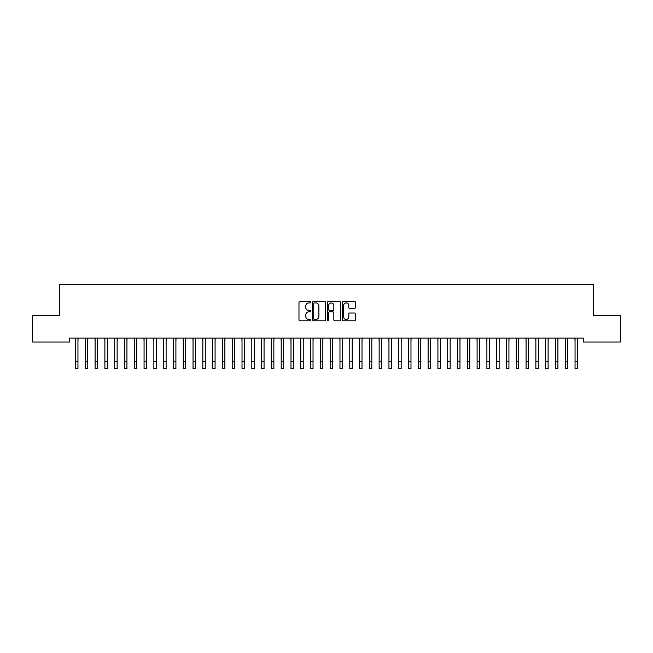 <?xml version="1.0" encoding="UTF-8"?>
<svg xmlns="http://www.w3.org/2000/svg" width="653" height="653" viewBox="0 0 653 653"><rect width="100%" height="100%" fill="white"/><g stroke="black" fill="none" stroke-linecap="round" stroke-linejoin="round"><path stroke-width="0.98" d="M310.828 302.241A0.669 0.669 0 0 0 310.159 301.572L299.939 301.572A0.963 0.963 0 0 0 298.976 302.535L298.976 319.839A0.963 0.963 0 0 0 299.939 320.803L310.159 320.803A0.669 0.669 0 0 0 310.828 320.125A0.669 0.669 0 0 0 310.159 319.456L308.836 319.456A3.077 3.077 0 0 1 305.759 316.379L305.759 314.934A3.077 3.077 0 0 1 308.836 311.856L310.159 311.856A0.669 0.669 0 0 0 310.828 311.187A0.669 0.669 0 0 0 310.159 310.51L308.836 310.51A3.077 3.077 0 0 1 305.759 307.432L305.759 305.996A3.077 3.077 0 0 1 308.836 302.919L310.159 302.919A0.669 0.669 0 0 0 310.828 302.241M354.595 308.347A0.963 0.963 0 0 0 355.559 307.392L355.559 302.535A0.963 0.963 0 0 0 354.595 301.572L343.249 301.572A0.963 0.963 0 0 0 342.294 302.535L342.294 319.839A0.963 0.963 0 0 0 343.249 320.803L354.595 320.803A0.963 0.963 0 0 0 355.559 319.839L355.559 313.971A0.963 0.963 0 0 0 354.595 313.016L349.747 313.016A0.963 0.963 0 0 0 348.784 313.971L348.784 316.885A2.571 2.571 0 0 1 346.212 319.456A2.571 2.571 0 0 1 343.641 316.885L343.641 305.49A2.571 2.571 0 0 1 346.212 302.919A2.571 2.571 0 0 1 348.784 305.49L348.784 307.392A0.963 0.963 0 0 0 349.747 308.347L354.595 308.347M583.423 338.123L69.577 338.123L69.577 342.041L32.65 342.041L32.65 315.595L59.782 315.595L59.782 284.251L593.218 284.251L593.218 315.595L620.35 315.595L620.35 342.041L583.423 342.041L583.423 338.123M325.659 302.535A0.963 0.963 0 0 0 324.696 301.572L313.35 301.572A0.963 0.963 0 0 0 312.387 302.535L312.387 319.839A0.963 0.963 0 0 0 313.35 320.803L324.696 320.803A0.963 0.963 0 0 0 325.659 319.839L325.659 302.535M328.304 301.572L339.65 301.572A0.963 0.963 0 0 1 340.613 302.535L340.613 319.839A0.963 0.963 0 0 1 339.65 320.803L334.793 320.803A0.963 0.963 0 0 1 333.83 319.839L333.83 312.82A0.963 0.963 0 0 0 332.867 311.856L329.651 311.856A0.963 0.963 0 0 0 328.688 312.82L328.688 320.125A0.669 0.669 0 0 1 328.018 320.803A0.669 0.669 0 0 1 327.341 320.125L327.341 302.535A0.963 0.963 0 0 1 328.304 301.572M314.411 302.919A0.669 0.669 0 0 0 313.734 303.588L313.734 318.778A0.669 0.669 0 0 0 314.411 319.456L315.807 319.456A3.077 3.077 0 0 0 318.884 316.379L318.884 305.996A3.077 3.077 0 0 0 315.807 302.919L314.411 302.919M333.83 305.539A2.571 2.571 0 0 0 331.259 302.968A2.571 2.571 0 0 0 328.688 305.539L328.688 309.555A0.963 0.963 0 0 0 329.651 310.51L332.867 310.51A0.963 0.963 0 0 0 333.83 309.555L333.83 305.539M77.952 341.813L78.074 338.123M75.503 341.813L75.381 338.123M75.503 361.403L77.952 361.403L77.952 368.749L75.503 368.749L75.503 338.425M77.952 361.403L77.952 338.425M87.747 341.813L87.869 338.123M85.298 341.813L85.176 338.123M97.542 341.813L97.664 338.123M95.093 341.813L94.971 338.123M85.298 361.403L87.747 361.403L87.747 368.749L85.298 368.749L85.298 338.425M87.747 361.403L87.747 338.425M95.093 361.403L97.542 361.403L97.542 368.749L95.093 368.749L95.093 338.425M97.542 361.403L97.542 338.425M107.337 341.813L107.459 338.123M104.888 341.813L104.766 338.123M117.132 341.813L117.254 338.123M114.683 341.813L114.561 338.123M104.888 361.403L107.337 361.403L107.337 368.749L104.888 368.749L104.888 338.425M107.337 361.403L107.337 338.425M114.683 361.403L117.132 361.403L117.132 368.749L114.683 368.749L114.683 338.425M117.132 361.403L117.132 338.425M126.927 341.813L127.049 338.123M124.478 341.813L124.356 338.123M124.478 361.403L126.927 361.403L126.927 368.749L124.478 368.749L124.478 338.425M126.927 361.403L126.927 338.425M136.722 341.813L136.844 338.123M134.273 341.813L134.151 338.123M134.273 361.403L136.722 361.403L136.722 368.749L134.273 368.749L134.273 338.425M136.722 361.403L136.722 338.425M146.517 341.813L146.639 338.123M144.068 341.813L143.946 338.123M156.312 341.813L156.434 338.123M153.863 341.813L153.741 338.123M166.107 341.813L166.229 338.123M163.658 341.813L163.536 338.123M175.902 341.813L176.024 338.123M173.453 341.813L173.331 338.123M185.697 341.813L185.819 338.123M183.248 341.813L183.126 338.123M195.492 341.813L195.614 338.123M193.043 341.813L192.921 338.123M205.287 341.813L205.409 338.123M202.838 341.813L202.716 338.123M215.082 341.813L215.204 338.123M212.633 341.813L212.511 338.123M224.877 341.813L224.999 338.123M222.428 341.813L222.306 338.123M234.672 341.813L234.794 338.123M232.223 341.813L232.101 338.123M244.467 341.813L244.589 338.123M242.018 341.813L241.896 338.123M254.262 341.813L254.384 338.123M251.813 341.813L251.691 338.123M264.057 341.813L264.179 338.123M261.608 341.813L261.486 338.123M273.852 341.813L273.974 338.123M271.403 341.813L271.281 338.123M283.647 341.813L283.769 338.123M281.198 341.813L281.076 338.123M293.442 341.813L293.564 338.123M290.993 341.813L290.871 338.123M303.237 341.813L303.359 338.123M300.788 341.813L300.666 338.123M313.032 341.813L313.154 338.123M310.583 341.813L310.461 338.123M322.827 341.813L322.949 338.123M320.378 341.813L320.256 338.123M332.622 341.813L332.744 338.123M330.173 341.813L330.051 338.123M342.417 341.813L342.539 338.123M339.968 341.813L339.846 338.123M352.212 341.813L352.334 338.123M349.763 341.813L349.641 338.123M362.007 341.813L362.129 338.123M359.558 341.813L359.436 338.123M371.802 341.813L371.924 338.123M369.353 341.813L369.231 338.123M381.597 341.813L381.719 338.123M379.148 341.813L379.026 338.123M391.392 341.813L391.514 338.123M388.943 341.813L388.821 338.123M401.187 341.813L401.309 338.123M398.738 341.813L398.616 338.123M410.982 341.813L411.104 338.123M408.533 341.813L408.411 338.123M420.777 341.813L420.899 338.123M418.328 341.813L418.206 338.123M430.572 341.813L430.694 338.123M428.123 341.813L428.001 338.123M440.367 341.813L440.489 338.123M437.918 341.813L437.796 338.123M450.162 341.813L450.284 338.123M447.713 341.813L447.591 338.123M459.957 341.813L460.079 338.123M457.508 341.813L457.386 338.123M469.752 341.813L469.874 338.123M467.303 341.813L467.181 338.123M479.547 341.813L479.669 338.123M477.098 341.813L476.976 338.123M489.342 341.813L489.464 338.123M486.893 341.813L486.771 338.123M499.137 341.813L499.259 338.123M496.688 341.813L496.566 338.123M144.068 361.403L146.517 361.403L146.517 368.749L144.068 368.749L144.068 338.425M146.517 361.403L146.517 338.425M153.863 361.403L156.312 361.403L156.312 368.749L153.863 368.749L153.863 338.425M156.312 361.403L156.312 338.425M163.658 361.403L166.107 361.403L166.107 368.749L163.658 368.749L163.658 338.425M166.107 361.403L166.107 338.425M173.453 361.403L175.902 361.403L175.902 368.749L173.453 368.749L173.453 338.425M175.902 361.403L175.902 338.425M183.248 361.403L185.697 361.403L185.697 368.749L183.248 368.749L183.248 338.425M185.697 361.403L185.697 338.425M193.043 361.403L195.492 361.403L195.492 368.749L193.043 368.749L193.043 338.425M195.492 361.403L195.492 338.425M202.838 361.403L205.287 361.403L205.287 368.749L202.838 368.749L202.838 338.425M205.287 361.403L205.287 338.425M212.633 361.403L215.082 361.403L215.082 368.749L212.633 368.749L212.633 338.425M215.082 361.403L215.082 338.425M222.428 361.403L224.877 361.403L224.877 368.749L222.428 368.749L222.428 338.425M224.877 361.403L224.877 338.425M232.223 361.403L234.672 361.403L234.672 368.749L232.223 368.749L232.223 338.425M234.672 361.403L234.672 338.425M242.018 361.403L244.467 361.403L244.467 368.749L242.018 368.749L242.018 338.425M244.467 361.403L244.467 338.425M251.813 361.403L254.262 361.403L254.262 368.749L251.813 368.749L251.813 338.425M254.262 361.403L254.262 338.425M261.608 361.403L264.057 361.403L264.057 368.749L261.608 368.749L261.608 338.425M264.057 361.403L264.057 338.425M271.403 361.403L273.852 361.403L273.852 368.749L271.403 368.749L271.403 338.425M273.852 361.403L273.852 338.425M281.198 361.403L283.647 361.403L283.647 368.749L281.198 368.749L281.198 338.425M283.647 361.403L283.647 338.425M290.993 361.403L293.442 361.403L293.442 368.749L290.993 368.749L290.993 338.425M293.442 361.403L293.442 338.425M300.788 361.403L303.237 361.403L303.237 368.749L300.788 368.749L300.788 338.425M303.237 361.403L303.237 338.425M310.583 361.403L313.032 361.403L313.032 368.749L310.583 368.749L310.583 338.425M313.032 361.403L313.032 338.425M320.378 361.403L322.827 361.403L322.827 368.749L320.378 368.749L320.378 338.425M322.827 361.403L322.827 338.425M330.173 361.403L332.622 361.403L332.622 368.749L330.173 368.749L330.173 338.425M332.622 361.403L332.622 338.425M339.968 361.403L342.417 361.403L342.417 368.749L339.968 368.749L339.968 338.425M342.417 361.403L342.417 338.425M349.763 361.403L352.212 361.403L352.212 368.749L349.763 368.749L349.763 338.425M352.212 361.403L352.212 338.425M359.558 361.403L362.007 361.403L362.007 368.749L359.558 368.749L359.558 338.425M362.007 361.403L362.007 338.425M369.353 361.403L371.802 361.403L371.802 368.749L369.353 368.749L369.353 338.425M371.802 361.403L371.802 338.425M379.148 361.403L381.597 361.403L381.597 368.749L379.148 368.749L379.148 338.425M381.597 361.403L381.597 338.425M388.943 361.403L391.392 361.403L391.392 368.749L388.943 368.749L388.943 338.425M391.392 361.403L391.392 338.425M398.738 361.403L401.187 361.403L401.187 368.749L398.738 368.749L398.738 338.425M401.187 361.403L401.187 338.425M408.533 361.403L410.982 361.403L410.982 368.749L408.533 368.749L408.533 338.425M410.982 361.403L410.982 338.425M418.328 361.403L420.777 361.403L420.777 368.749L418.328 368.749L418.328 338.425M420.777 361.403L420.777 338.425M428.123 361.403L430.572 361.403L430.572 368.749L428.123 368.749L428.123 338.425M430.572 361.403L430.572 338.425M437.918 361.403L440.367 361.403L440.367 368.749L437.918 368.749L437.918 338.425M440.367 361.403L440.367 338.425M447.713 361.403L450.162 361.403L450.162 368.749L447.713 368.749L447.713 338.425M450.162 361.403L450.162 338.425M457.508 361.403L459.957 361.403L459.957 368.749L457.508 368.749L457.508 338.425M459.957 361.403L459.957 338.425M467.303 361.403L469.752 361.403L469.752 368.749L467.303 368.749L467.303 338.425M469.752 361.403L469.752 338.425M477.098 361.403L479.547 361.403L479.547 368.749L477.098 368.749L477.098 338.425M479.547 361.403L479.547 338.425M486.893 361.403L489.342 361.403L489.342 368.749L486.893 368.749L486.893 338.425M489.342 361.403L489.342 338.425M496.688 361.403L499.137 361.403L499.137 368.749L496.688 368.749L496.688 338.425M499.137 361.403L499.137 338.425M508.932 341.813L509.054 338.123M506.483 341.813L506.361 338.123M506.483 361.403L508.932 361.403L508.932 368.749L506.483 368.749L506.483 338.425M508.932 361.403L508.932 338.425M518.727 341.813L518.849 338.123M516.278 341.813L516.156 338.123M516.278 361.403L518.727 361.403L518.727 368.749L516.278 368.749L516.278 338.425M518.727 361.403L518.727 338.425M528.522 341.813L528.644 338.123M526.073 341.813L525.951 338.123M526.073 361.403L528.522 361.403L528.522 368.749L526.073 368.749L526.073 338.425M528.522 361.403L528.522 338.425M538.317 341.813L538.439 338.123M535.868 341.813L535.746 338.123M535.868 361.403L538.317 361.403L538.317 368.749L535.868 368.749L535.868 338.425M538.317 361.403L538.317 338.425M548.112 341.813L548.234 338.123M545.663 341.813L545.541 338.123M545.663 361.403L548.112 361.403L548.112 368.749L545.663 368.749L545.663 338.425M548.112 361.403L548.112 338.425M557.907 341.813L558.029 338.123M555.458 341.813L555.336 338.123M555.458 361.403L557.907 361.403L557.907 368.749L555.458 368.749L555.458 338.425M557.907 361.403L557.907 338.425M567.702 341.813L567.824 338.123M565.253 341.813L565.131 338.123M565.253 361.403L567.702 361.403L567.702 368.749L565.253 368.749L565.253 338.425M567.702 361.403L567.702 338.425M577.497 341.813L577.619 338.123M575.048 341.813L574.926 338.123M575.048 361.403L577.497 361.403L577.497 368.749L575.048 368.749L575.048 338.425M577.497 361.403L577.497 338.425"/></g></svg>
